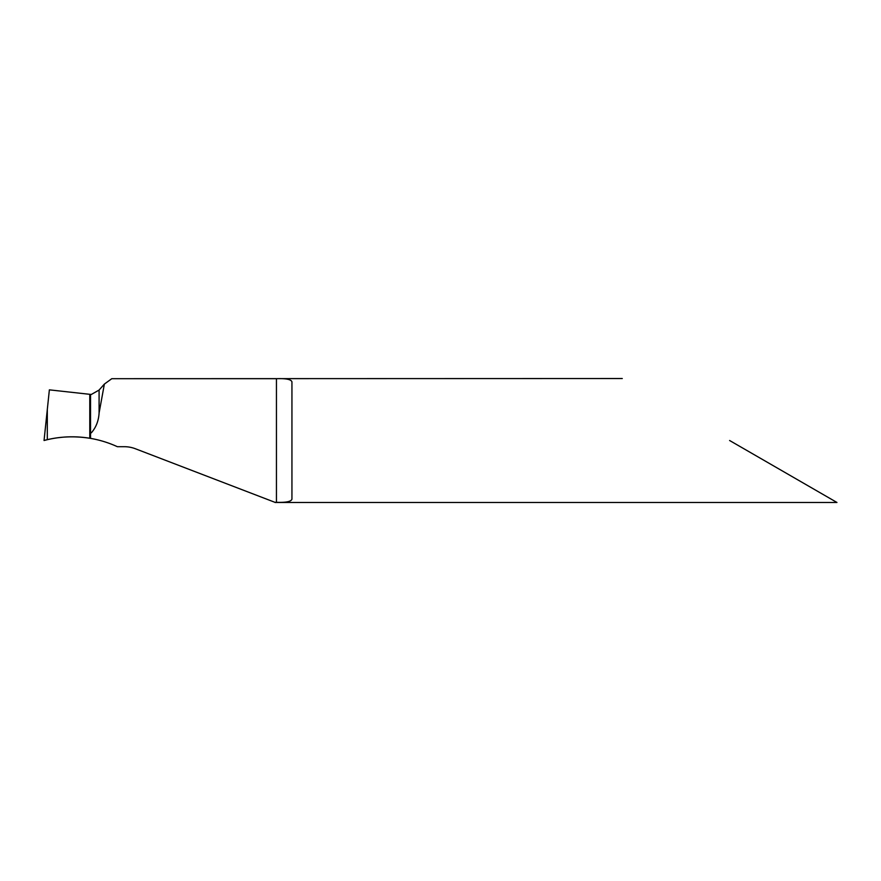 <?xml version="1.0" encoding="UTF-8"?>
<svg xmlns="http://www.w3.org/2000/svg" width="881" height="881" viewBox="0 0 881 881"><rect width="100%" height="100%" fill="white"/><g stroke="black" fill="none" stroke-linecap="round" stroke-linejoin="round"><path stroke-width="1.32" d="M622.272 378.533L111.799 378.687L104.365 384.083L99.09 390.063L99.09 413.068C98.606 420.898 96.018 427.483 91.338 432.813L90.534 432.604L89.763 438.253L90.534 438.375A108.451 108.451 0 0 1 117.371 446.7L124.298 446.7A30.989 30.989 0 0 1 135.41 448.759L275.125 502.39M99.09 390.063L91.338 394.446L89.774 394.314L89.774 437.967L89.774 394.314M729.611 440.5L836.95 502.467L729.611 440.5M111.799 378.687L276.447 378.687C285.973 378.334 291.137 379.392 291.941 381.836L291.941 499.164C291.159 501.608 285.995 502.655 276.447 502.313L274.916 502.313M89.774 438.253L90.534 438.375L90.534 394.402L49.369 389.854L47.31 409.478L47.31 439.685C61.373 436.403 75.524 435.93 89.763 438.253L89.774 438.253C73.883 435.82 58.719 436.547 44.281 440.434L47.31 439.685C61.395 436.403 75.546 435.93 89.774 438.253L89.774 437.967M104.365 384.083L99.09 413.068M47.023 439.751L44.05 440.5L45.823 423.629M47.31 439.685L44.05 440.5L47.31 409.478M62.573 437.229L57.871 437.747M276.447 378.687L276.447 502.313M836.95 502.467L275.037 502.467"/></g></svg>
